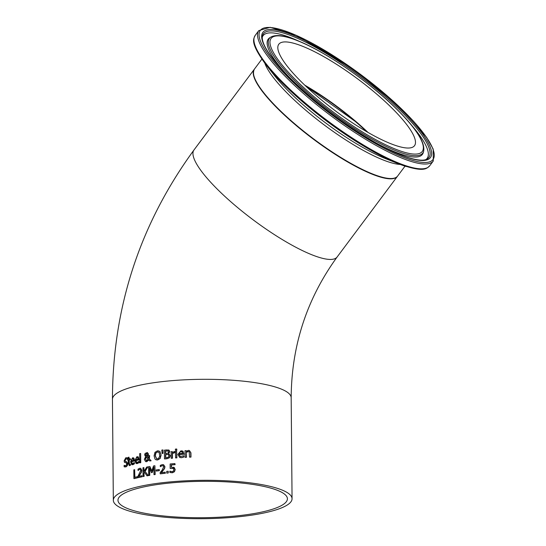 <?xml version="1.0" encoding="UTF-8"?>
<svg xmlns="http://www.w3.org/2000/svg" width="546" height="546" viewBox="0 0 546 546"><rect width="100%" height="100%" fill="white"/><g stroke="black" fill="none" stroke-linecap="round" stroke-linejoin="round"><path stroke-width="0.82" d="M174.276 467.553L171.267 467.233L171.246 464.905A89.721 19.267 -0.5 0 1 174.904 464.598L174.897 463.574A89.721 19.267 179.5 0 0 170.134 463.977L170.175 468.475L173.294 468.393L173.799 469.615L173.369 471.075L172.12 471.71L169.929 471.184A89.721 19.267 179.5 0 0 169.84 471.191L169.854 472.427L172.106 472.72L174.235 471.689L175 469.526L173.478 467.199L174.276 467.553L175.205 469.594L174.44 471.751L172.311 472.788L170.059 472.488M172.891 468.188L173.294 468.393M169.854 472.427L170.229 472.556M173.498 468.461L170.175 468.475M174.897 463.574L175.109 464.666A89.367 19.185 179.5 0 0 171.451 464.967L171.471 467.192M169.929 471.184L171.055 471.628M134.275 463.677L134.268 462.476A89.721 19.267 179.5 0 0 134.22 462.489L132.739 463.677L131.272 461.739A89.721 19.267 -0.5 0 1 134.336 460.899L133.811 458.19L132.514 457.807L130.542 461.868L131.757 464.66L134.48 463.745L132.965 464.701L131.866 464.687M132.719 457.869L134.016 458.251L133.272 457.794L134.016 458.251L134.541 460.967A89.367 19.185 179.5 0 0 131.484 461.8L132.214 463.718M134.268 462.476L134.48 463.745M132.739 463.677L132.105 463.69M133.531 459.07L132.685 458.79L131.818 459.548L131.477 460.96M131.606 459.486L132.48 458.722L133.32 459.002L133.586 460.251A89.721 19.267 179.5 0 0 131.265 460.892L131.818 459.548M132.685 458.79L133.32 459.002M125.478 461.623L124.809 460.51L125.839 458.749L127.307 459.193A89.721 19.267 -0.5 0 1 127.361 459.172L127.348 457.787L125.785 457.76L124.119 460.892L124.454 462.346L126.215 462.865L126.87 463.977L125.73 465.847L124.174 465.294A89.721 19.267 179.5 0 0 124.126 465.315L124.133 466.769L125.785 466.83L127.136 465.561L127.607 463.547L126.535 461.704L125.321 461.595M127.559 457.855L127.122 457.698L127.559 457.855L127.573 459.241A89.367 19.185 179.5 0 0 127.525 459.261L127.307 459.193M124.454 462.346L126.454 462.94M124.133 466.769L124.543 466.919M126.713 458.77L126.058 458.817L125.027 460.578L125.696 461.691M126.754 461.773L127.819 463.615L127.355 465.629L126.003 466.898L124.358 466.844M124.174 465.294L125.054 465.888M138.786 462.592L138.78 461.39A89.721 19.267 179.5 0 0 138.732 461.397L137.148 462.558L135.579 460.585A89.721 19.267 -0.5 0 1 138.855 459.814L138.288 457.091L136.91 456.681L134.801 460.701L136.097 463.52L138.991 462.653L137.367 463.581L136.207 463.547M138.288 457.091L139.053 459.875A89.367 19.185 179.5 0 0 135.783 460.647L136.575 462.585M137.817 456.722L138.493 457.152M138.78 461.39L138.991 462.653M137.148 462.558L136.473 462.558M137.974 457.957L137.073 457.664L136.145 458.401L135.777 459.807M135.94 458.34L136.875 457.596L137.769 457.896L138.056 459.152A89.721 19.267 179.5 0 0 135.572 459.739L136.145 458.401M137.073 457.664L137.769 457.896M129.225 465.636L130.337 465.124L130.323 464.134A89.721 19.267 179.5 0 0 130.282 464.148L129.129 464.305L128.986 459.944A89.721 19.267 -0.5 0 1 130.289 459.541L130.276 458.633A89.721 19.267 179.5 0 0 128.979 459.029L128.965 457.145A89.721 19.267 179.5 0 0 128.276 457.371L128.29 459.247A89.721 19.267 179.5 0 0 127.832 459.398L127.839 460.312A89.721 19.267 -0.5 0 1 128.296 460.162L128.33 463.793L129.764 465.615L129.122 465.595M130.289 459.541L130.494 459.609A89.367 19.185 179.5 0 0 129.204 460.005L129.341 464.366M130.276 458.633L130.494 459.609M130.323 464.134L130.549 465.192L129.764 465.615M128.965 457.145L129.19 458.961M127.839 460.312L128.051 460.38A89.367 19.185 179.5 0 1 128.296 460.298M140.547 462.605L140.67 453.555L140.752 462.674A89.367 19.185 179.5 0 0 139.926 462.851L139.721 462.79A89.721 19.267 -0.5 0 1 140.547 462.605L140.752 462.674M140.465 453.494A89.721 19.267 179.5 0 0 139.639 453.671L139.721 462.79M150.921 460.694L149.16 458.824L149.638 455.562A89.721 19.267 179.5 0 0 148.696 455.719L148.621 458.258L146.929 456.429L148.014 455.255L148.28 454.019L147.304 452.552L145.113 453.398L144.649 454.886L145.598 456.654L144.342 459.439L145.611 461.582L146.533 461.623L148.669 459.807L149.665 460.899A89.721 19.267 -0.5 0 1 150.921 460.694L151.119 460.756A89.367 19.185 179.5 0 0 149.863 460.96L149.665 460.899M146.874 453.323L146.444 453.262L147.345 454.292L146.485 456.087L145.557 454.661L146.772 453.282M146.778 460.619L145.297 458.974L146.048 456.988L148.253 459.363L146.178 460.599M145.748 455.419L146.683 456.156M146.642 453.323L145.755 454.722L145.946 455.48M146.246 457.057L145.495 459.043L146.28 460.626M147.406 452.586L148.478 454.081L148.212 455.316L147.127 456.49L148.642 458.128M149.638 455.562L149.358 458.886L151.119 460.756M148.867 459.875L146.731 461.684L145.714 461.609M159.937 451.685L158.749 450.921L157.405 450.825L154.948 452.347L154.074 455.842L155.003 459.077L155.903 459.746L157.487 459.923L159.998 458.408L160.92 454.934L159.937 451.685L161.118 454.995L160.196 458.476L157.685 459.985L156.245 459.862M158.845 450.955L160.142 451.747M158.395 451.924L157.617 451.89L155.917 453.03L155.317 455.753L156.736 458.886M157.419 451.829L159.152 452.511L159.753 456.203L158.36 458.62L156.634 458.858L155.119 455.692L155.719 452.968L157.617 451.89M169.001 450.136L166.591 449.938A89.721 19.267 179.5 0 0 164.407 450.17L164.482 458.893A89.721 19.267 -0.5 0 1 166.851 458.647L169.26 457.705L170.127 455.651L168.523 453.624L169.69 451.603L168.516 449.965L169.001 450.136L169.895 451.665L168.523 453.583M168.905 453.733L168.523 453.624M166.557 450.935L168.079 451.01L168.516 451.876L168.059 453.05L166.776 453.467A89.721 19.267 179.5 0 0 165.527 453.596L165.506 451.044A89.721 19.267 -0.5 0 1 166.557 450.935L166.762 450.996A89.367 19.185 179.5 0 0 165.704 451.105L165.725 453.576M166.789 454.436L168.257 454.518L168.953 455.808L168.352 457.138L166.455 457.698A89.721 19.267 179.5 0 0 165.568 457.787L165.534 454.565A89.721 19.267 -0.5 0 1 166.789 454.436L166.987 454.497A89.367 19.185 179.5 0 0 165.738 454.627L165.766 457.766M168.284 451.071L166.762 450.996M168.455 454.579L166.987 454.497M168.721 453.692L170.332 455.712L169.465 457.766L167.049 458.708A89.367 19.185 179.5 0 0 164.68 458.961L164.482 458.893M162.797 453.357L163.001 449.931L162.995 453.419A89.367 19.185 179.5 0 0 162.264 453.501L162.066 453.439A89.721 19.267 -0.5 0 1 162.797 453.357L162.995 453.419M163.001 449.931A89.721 19.267 179.5 0 0 161.8 450.075L162.066 453.439M176.686 457.794L176.624 451.242A89.721 19.267 179.5 0 0 175.498 451.33L175.559 457.876A89.721 19.267 -0.5 0 1 176.686 457.794L176.89 457.862A89.367 19.185 179.5 0 0 175.764 457.944L175.559 457.876M176.624 451.242L176.89 457.862M174.618 452.579L174.611 451.433L174.829 452.641A89.367 19.185 179.5 0 0 174.768 452.648L172.454 453.555L172.495 458.203A89.367 19.185 179.5 0 0 171.403 458.299L171.198 458.237A89.721 19.267 -0.5 0 1 172.29 458.142L172.249 453.494L174.563 452.586A89.721 19.267 -0.5 0 1 174.618 452.579L174.829 452.641M174.611 451.433L172.243 452.566L172.236 451.59L172.447 452.375M172.236 451.59A89.721 19.267 179.5 0 0 171.144 451.685L171.198 458.237M181.333 457.637L183.715 456.947L183.702 455.739A89.721 19.267 179.5 0 0 183.633 455.746L180.323 456.572L179.02 454.47A89.721 19.267 -0.5 0 1 183.818 454.176L183.012 451.378L180.992 450.771L177.853 454.47L179.77 457.48L181.545 457.698L179.873 457.507M180.931 451.678L182.248 452.108L182.657 453.398A89.721 19.267 179.5 0 0 179.006 453.624L179.559 452.279L180.931 451.678L179.77 452.347L179.218 453.692M181.681 451.747L182.248 452.108M181.784 451.788L181.142 451.747M179.02 454.47L180.426 456.599M183.702 455.739L183.927 457.009L181.545 457.698M183.818 454.176L184.036 454.245A89.367 19.185 179.5 0 0 179.225 454.531M183.012 451.378L184.036 454.245M182.282 450.928L183.224 451.446M176.699 450.15L176.686 449.003L176.904 450.218A89.367 19.185 179.5 0 0 175.621 450.307L175.416 450.245A89.721 19.267 -0.5 0 1 176.699 450.15L176.904 450.218M176.686 449.003A89.721 19.267 179.5 0 0 175.409 449.099L175.416 450.245M190.759 457.029L190.718 452.777L189.319 450.491L188.397 450.389L186.213 451.399L186.206 450.668A89.721 19.267 179.5 0 0 184.998 450.73L185.06 457.275A89.721 19.267 -0.5 0 1 186.261 457.22L186.22 452.327L188.083 451.446L189.23 451.89L189.517 457.077A89.721 19.267 -0.5 0 1 190.759 457.029L190.977 457.098A89.367 19.185 179.5 0 0 189.735 457.145L189.517 457.077M188.841 451.549L188.083 451.446L189.23 451.89M186.261 457.22L186.479 457.289A89.367 19.185 179.5 0 0 185.271 457.343L185.06 457.275M186.22 452.327L186.479 457.289M188.302 451.515L186.432 452.388M186.206 450.668L186.425 451.221M189.421 450.532L190.943 452.846L190.977 457.098M137.462 477.695L137.653 476.726L137.667 477.764A89.367 19.185 179.5 0 0 134.104 478.651L133.9 478.583A89.721 19.267 -0.5 0 1 137.462 477.695L137.667 477.764M137.456 476.665A89.721 19.267 179.5 0 0 134.691 477.347L134.623 469.649L134.896 477.293M134.623 469.649A89.721 19.267 179.5 0 0 133.825 469.86L133.9 478.583M141.953 476.713L141.946 475.702A89.721 19.267 179.5 0 0 138.739 476.392L141.291 472.072L141.626 470.256L140.554 468.284L139.646 468.27L138.001 469.164L138.015 470.413A89.721 19.267 -0.5 0 1 138.063 470.399L139.592 469.301L140.39 469.478L140.725 470.509L137.933 476.351L137.94 477.586A89.721 19.267 -0.5 0 1 141.953 476.713L142.158 476.774A89.367 19.185 179.5 0 0 138.145 477.648L137.94 477.586M138.677 469.778L138.261 470.461M139.79 469.362L138.882 469.84M140.65 468.318L141.823 470.318L141.496 472.133L138.937 476.453M141.946 475.702L142.158 476.774M146.874 475.771A89.721 19.267 -0.5 0 1 148.096 475.552L148.294 475.614A89.367 19.185 179.5 0 0 147.072 475.832L144.308 472.181L143.912 472.829L144.144 476.378A89.367 19.185 179.5 0 0 143.243 476.556L143.045 476.494A89.721 19.267 -0.5 0 1 143.946 476.317L143.912 472.829M144.431 472.358L144.11 472.891M148.096 475.552L144.983 471.273L147.85 466.857A89.721 19.267 179.5 0 0 146.703 467.055L143.905 471.594L143.864 467.588A89.721 19.267 179.5 0 0 142.963 467.765L143.045 476.494M144.983 471.273L148.294 475.614M147.85 466.857L145.181 471.341M143.864 467.588L144.096 471.273M154.975 474.474L154.9 465.745A89.721 19.267 179.5 0 0 153.508 465.95L151.761 471.082L149.891 466.509A89.721 19.267 179.5 0 0 148.587 466.728L148.662 475.457A89.721 19.267 -0.5 0 1 149.556 475.307L149.488 467.792L151.413 472.597A89.721 19.267 -0.5 0 1 152.013 472.508L153.911 467.096L153.972 474.617A89.721 19.267 -0.5 0 1 154.975 474.474L155.173 474.535A89.367 19.185 179.5 0 0 154.17 474.679L153.972 474.617M149.556 475.307L149.754 475.368A89.367 19.185 179.5 0 0 148.86 475.518L148.662 475.457M149.693 468.297L149.754 475.368M151.413 472.597L151.611 472.659A89.367 19.185 179.5 0 1 152.211 472.57L152.013 472.508M149.891 466.509L151.836 470.85M153.917 467.704L152.211 472.57M154.9 465.745L155.173 474.535M159.118 470.618L159.302 469.621L159.316 470.686A89.367 19.185 179.5 0 0 156.381 471.075L156.183 471.007A89.721 19.267 -0.5 0 1 159.118 470.618L159.316 470.686M159.104 469.56A89.721 19.267 179.5 0 0 156.176 469.949L156.183 471.007M165.165 473.205L165.158 472.194A89.721 19.267 179.5 0 0 161.179 472.645L164.36 468.523L164.769 466.728L163.452 464.68L162.326 464.605L160.285 465.369L160.299 466.612A89.721 19.267 -0.5 0 1 160.353 466.605L162.258 465.622L163.247 465.861L163.657 466.912L162.087 470.208L160.183 472.543L160.19 473.778A89.721 19.267 -0.5 0 1 165.165 473.205L165.363 473.266A89.367 19.185 179.5 0 0 160.387 473.839L160.19 473.778M161.125 466.031L160.551 466.673M162.455 465.683L161.323 466.093M163.547 464.714L164.967 466.789L164.558 468.584L161.377 472.706M165.158 472.194L165.363 473.266M168.059 472.911L168.25 471.3L168.264 472.973A89.367 19.185 179.5 0 0 166.919 473.109L166.721 473.041A89.721 19.267 -0.5 0 1 168.059 472.911L168.264 472.973M168.045 471.239A89.721 19.267 179.5 0 0 166.707 471.375L166.721 473.041M277.088 488.26A89.367 19.185 179.5 0 0 176.754 481.367A89.367 19.185 179.5 0 0 113.329 500.293A89.367 19.185 179.5 0 0 202.859 518.7A89.367 19.185 179.5 0 0 292.055 498.73A89.367 19.185 179.5 0 0 277.088 488.26M254.34 69.212A89.367 20.53 36.8 0 0 254.238 69.349A89.367 20.53 36.8 0 0 313.534 139.285A89.367 20.53 36.8 0 0 397.406 176.344A89.367 20.53 36.8 0 0 397.508 176.201M253.61 74.693A89.012 20.448 36.8 0 0 276.515 107.344A89.012 20.448 36.8 0 0 378.753 176.392M273.218 488.847A84.719 18.189 -0.5 0 1 287.408 498.771A84.719 18.189 -0.5 0 1 202.853 517.704A84.719 18.189 -0.5 0 1 117.977 500.252A84.719 18.189 -0.5 0 1 178.098 482.309A84.719 18.189 -0.5 0 1 273.218 488.847M305.821 86.179A84.719 19.458 -143.2 0 1 366.653 131.641M305.528 85.906A85.08 19.54 -143.2 0 1 367.001 131.845M296.266 44.008A84.719 19.458 -143.2 0 1 377.218 94.54A84.719 19.458 -143.2 0 1 414.516 145.693A84.719 19.458 -143.2 0 1 397.031 145.939A84.719 19.458 -143.2 0 1 316.086 95.414A84.719 19.458 -143.2 0 1 278.788 44.26A84.719 19.458 -143.2 0 1 296.266 44.008M254.238 69.349L193.98 149.973A89.367 20.53 36.8 0 0 216.059 187.913A89.367 20.53 36.8 0 0 318.714 257.234A89.367 20.53 36.8 0 0 337.148 256.968C306.811 298.798 291.489 345.72 291.175 397.727A89.367 19.185 179.5 0 0 276.208 387.257A89.367 19.185 179.5 0 0 175.873 380.357A89.367 19.185 179.5 0 0 112.449 399.283L113.329 500.293M410.797 161.336A108.92 25.02 36.8 0 0 433.271 161.015L433.196 149.099L426.562 137.258L398.901 106.388L353.378 69.178L296.198 35.299L270.161 27.3L258.777 30.61A108.92 25.02 36.8 0 0 285.688 76.843A108.92 25.02 36.8 0 0 410.797 161.336M286.903 76.194A107.849 24.775 -143.2 0 1 282.514 30.098A107.849 24.775 -143.2 0 1 406.395 113.759A107.849 24.775 -143.2 0 1 410.79 159.855A107.849 24.775 -143.2 0 1 286.903 76.194M433.271 161.015L429.668 165.834A108.92 25.02 -143.2 0 1 407.2 166.155A108.92 25.02 -143.2 0 1 282.084 81.668A108.92 25.02 -143.2 0 1 255.173 35.429L258.777 30.61M408.858 157.903A104.6 24.024 36.8 0 0 404.6 113.193A104.6 24.024 36.8 0 0 284.446 32.05A104.6 24.024 36.8 0 0 288.704 76.761A104.6 24.024 36.8 0 0 408.858 157.903M429.668 165.834C426.801 168.107 424.925 173.43 398.177 163.643L385.92 158.77A91.482 21.014 -143.2 0 1 287.606 90.233A91.482 21.014 -143.2 0 1 274.345 75.389L266.195 65.008A108.217 24.857 36.8 0 0 281.886 82.576A108.217 24.857 36.8 0 0 398.177 163.643A108.217 24.857 36.8 0 0 406.19 166.516M367.943 132.385A84.719 19.458 36.8 0 0 304.743 85.156M276.522 107.002A89.367 20.53 -143.2 0 1 254.45 69.069C250.73 75.73 258.074 88.479 276.467 107.316C298.628 129.197 323.587 148.068 351.337 163.943C364.564 171.28 375.45 175.908 384.002 177.846C390.922 179.381 395.461 178.788 397.618 176.065A89.367 20.53 -143.2 0 1 379.177 176.324A89.367 20.53 -143.2 0 1 276.522 107.002M264.817 63.22A89.367 20.53 36.8 0 0 287.019 92.956A89.367 20.53 36.8 0 0 389.673 162.285A89.367 20.53 36.8 0 0 400.286 164.462M402.798 151.774A94.417 21.69 -143.2 0 1 294.349 78.535A94.417 21.69 -143.2 0 1 290.499 38.179A94.417 21.69 -143.2 0 1 398.955 111.418A94.417 21.69 -143.2 0 1 402.798 151.774M270.809 37.08A95.762 21.997 36.8 0 0 308.586 93.625A95.762 21.997 36.8 0 0 403.05 153.317A95.762 21.997 36.8 0 0 423.655 151.31C425.163 142.799 416.994 129.538 399.14 111.527C373.211 84.985 329.579 54.095 300.88 42.001C286.418 35.654 276.392 34.016 270.809 37.08L269.635 37.831A96.253 22.106 36.8 0 0 290.752 78.733M378.071 143.994A96.253 22.106 36.8 0 0 402.559 154.668A96.253 22.106 36.8 0 0 423.266 152.648L423.655 151.31M262.339 36.35A103.317 23.731 -143.2 0 1 284.739 33.449A103.317 23.731 -143.2 0 1 387.735 98.806A103.317 23.731 -143.2 0 1 426.754 159.227C423.539 160.913 417.349 160.36 408.183 157.569C398.757 154.552 387.523 149.358 374.481 141.987C342.615 123.492 314.087 101.781 288.889 76.87C270.174 57.426 261.322 43.919 262.339 36.35M299.147 41.264A102.43 23.526 36.8 0 0 284.213 35.394A102.43 23.526 36.8 0 0 262.237 37.312M425.86 159.596A102.43 23.526 36.8 0 0 411.616 125.314M291.175 397.727L292.055 498.73M337.148 256.968L397.406 176.344M193.98 149.973C139.872 224.167 112.694 307.268 112.449 399.283M266.195 65.008C249.174 42.022 253.849 38.807 255.173 35.429M366.953 131.818L355.78 121.792L305.569 85.94M261.862 59.145L254.45 69.069M405.03 166.148L397.618 176.065"/></g></svg>
